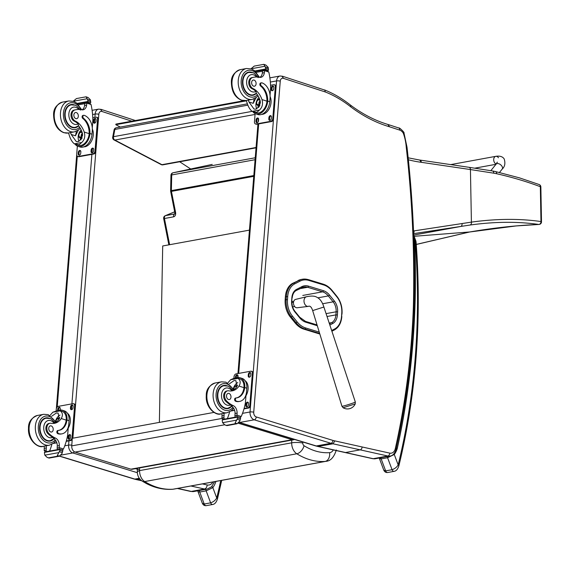 <?xml version="1.0" encoding="UTF-8"?>
<svg xmlns="http://www.w3.org/2000/svg" width="570" height="570" viewBox="0 0 570 570"><rect width="100%" height="100%" fill="white"/><g stroke="black" fill="none" stroke-linecap="round" stroke-linejoin="round"><path stroke-width="0.85" d="M414.333 236.279L469.744 231.962M416.264 244.416L469.338 232.033C493.656 227.872 516.812 225.349 538.814 224.452A2.615 2.023 86.8 0 0 539.028 224.452L539.028 224.452A2.615 2.615 0 0 0 541.5 221.794A2.615 0.42 -1.1 0 0 540.973 221.545A2.615 2.088 96.8 0 1 538.814 224.452C517.617 221.417 494.675 221.616 469.986 225.043L413.635 233.643M413.685 235.061L450.5 228.342L413.685 235.075L415.957 241.253L415.216 241.367A7.852 5.515 -100.3 0 1 415.352 242.457L416.128 242.599C421.836 320.661 416.086 395.081 398.872 465.847A2.615 1.005 13.8 0 1 398.872 465.861M413.521 230.957A107.302 75.368 -100.3 0 1 414.055 230.879L471.404 222.122C496.32 218.688 519.512 218.495 540.973 221.545L540.332 186.704C526.644 181.545 512.088 177.22 496.67 173.743A102.365 70.16 91.7 0 0 493.82 173.187L470.435 169.554L471.404 222.122A2.615 1.86 82 0 1 469.986 225.043M539.056 184.509A2.615 2.016 109.6 0 1 539.113 184.523A2.615 2.016 109.6 0 1 539.12 184.523A2.615 2.016 109.6 0 1 540.332 186.704A2.615 0.42 178.9 0 1 540.859 186.946A2.615 2.615 0 0 0 539.12 184.523L519.413 177.847L495.309 171.513A2.615 1.888 -77.3 0 0 495.245 171.499M253.814 175.546L171.371 190.601L171.705 174.94A2.615 0.52 -178.8 0 0 170.957 175.289A2.615 2.615 0 0 1 173.002 172.788A2.615 1.86 77.9 0 1 173.024 172.788A2.615 1.86 77.9 0 1 173.066 172.774L212.204 164.409M170.957 175.289L170.622 190.95A2.615 0.52 1.2 0 1 171.371 190.601A2.615 1.838 -100.3 0 0 171.442 191.385L170.672 191.506L174.826 212.574L175.596 212.446L171.442 191.385L253.75 176.351M174.812 213.914L174.826 212.574M174.712 213.95L174.677 213.957A2.615 1.838 79.7 0 0 173.615 216.835C175.232 216.294 175.895 214.833 175.596 212.446M174.677 211.805L165.25 215.709A2.615 1.845 67.5 0 1 165.514 215.631A2.615 1.838 79.7 0 0 164.452 218.51L173.615 216.835M498.458 157.769A3.926 2.764 79.6 0 0 495.793 156.337A3.926 2.764 79.6 0 0 493.705 160.006A3.926 2.764 79.6 0 0 496.214 163.989A3.926 2.764 79.6 0 1 494.546 162.628A3.926 2.764 79.6 0 1 493.791 158.738A3.926 2.764 79.6 0 1 495.793 156.337L450.706 164.602M256.037 147.829L162.863 164.844A2.615 1.838 -100.3 0 1 161.937 164.687L114.826 140.056A2.615 1.838 -100.3 0 1 113.473 136.693L259.514 110.017L256.821 112.383L252.118 111.364C249.867 109.575 248.128 106.562 246.895 102.329A18.247 12.818 79.7 0 0 246.176 100.491M114.086 129.91L112.71 137.156A2.615 0.898 10.7 0 1 113.473 136.693L114.841 129.447A2.615 1.838 -100.3 0 1 116.18 127.815A2.615 2.615 0 0 0 114.086 129.91A2.615 0.898 -169.3 0 1 114.841 129.447L247.929 105.136M255.054 114.449L114.826 140.056A2.615 1.632 117.6 0 1 114.071 139.964L161.182 164.588A2.615 1.632 -62.4 0 0 161.937 164.687L256.065 147.495M114.071 139.964L114.071 139.964A2.615 2.615 0 0 1 112.71 137.156M172.596 489.267L173.807 489.11A15.789 11.087 -100.3 0 1 173.002 489.217L172.553 489.274C163.64 489.858 154.919 487.949 146.433 483.552L142.279 481.173C138.987 478.886 137.334 475.708 137.32 471.632L137.384 468.305M333.315 449.915A7.937 5.572 -100.3 0 1 329.603 452.658A7.852 5.572 85.6 0 1 325.114 461.436L173.002 489.217C163.412 489.844 153.978 487.293 144.702 481.557A10.438 7.332 -100.3 0 1 139.572 470.606L137.327 471.632M142.279 481.173A7.852 4.702 122 0 0 144.702 481.557L296.813 453.777A7.852 4.702 -58 0 0 304.052 445.733A2.586 1.817 -100.3 0 1 302.784 443.025A7.852 1.553 -178.8 0 0 291.683 442.826A10.438 7.332 79.7 0 0 296.813 453.777C306.09 459.513 315.524 462.063 325.114 461.436A15.789 11.087 79.7 0 0 325.919 461.33C330.557 461.052 334.027 457.261 336.321 449.972M159.379 422.384L162.707 245.969L249.439 230.13M213.957 412.416L72.276 438.294L71.742 445.89A5.237 3.677 79.7 0 0 75.112 452.096L130.915 469.167A5.237 3.677 79.7 0 0 132.212 469.253L293.486 439.798A5.237 3.677 -100.3 0 1 292.189 439.712L238.139 423.175M294.426 439.427A5.237 3.677 -100.3 0 1 293.486 439.798M179.692 161.766L190.715 169.005M244.117 100.669L115.917 124.089L115.803 124.695L246.333 100.847M115.803 124.695L120.313 127.067M285.378 296.735L285.164 299.827L286.154 299.649L286.368 296.557L285.378 296.735A18.639 13.089 -100.3 0 1 292.659 283.34L293.65 283.162A18.639 13.089 79.7 0 0 286.368 296.557L287.693 296.642A17.698 12.433 -100.3 0 1 294.612 283.917L299.963 281.16A22.935 16.11 -100.3 0 1 308.833 280.426L323.66 284.95A22.935 16.11 -100.3 0 1 332.068 290.957L336.856 296.835A17.698 12.433 -100.3 0 1 341.772 313.172L341.558 316.257A17.706 12.433 -100.3 0 1 334.633 328.983L331.662 330.507M319.257 332.118L305.541 327.928A0.941 0.627 107 0 1 304.815 328.961L303.831 329.139L318.694 333.685L319.677 333.507M319.82 333.977A23.876 16.765 -100.3 0 1 318.694 333.685M299.963 281.16A0.941 0.656 -117.3 0 0 299.001 280.397L292.659 283.34M287.48 299.735L286.154 299.649A18.639 13.096 79.7 0 0 291.298 316.813L290.308 316.991L295.046 322.841L296.037 322.656A0.941 0.413 -39 0 0 297.105 321.872L292.367 316.029A17.698 12.433 -100.3 0 1 287.48 299.735L287.693 296.642M290.308 316.991A18.639 13.096 -100.3 0 1 285.164 299.827M303.831 329.139A23.883 16.772 -100.3 0 1 295.046 322.841M298.01 280.583A23.876 16.772 -100.3 0 1 301.366 279.435L302.357 279.25A23.876 16.772 79.7 0 0 299.001 280.397L293.65 283.162A0.941 0.656 -117.3 0 1 294.612 283.917M343.112 407.75L355.231 403.895L355.324 401.993A7.025 0.385 162.3 0 1 348.747 404.486A7.025 0.385 162.3 0 1 341.943 406.26L343.112 407.75A8.507 8.507 0 0 0 355.231 403.895M306.475 296.749L295.609 299.4A4.254 2.985 79.7 0 0 293.557 304.095A4.254 2.985 79.7 0 0 297.141 307.757L308.235 306.396A4.909 3.449 -100.3 0 1 304.102 302.164A4.909 3.449 -100.3 0 1 306.475 296.749L306.475 296.749A4.909 3.449 -100.3 0 1 306.482 296.749C311.199 295.716 314.647 295.873 316.827 297.227C319.948 298.709 322.307 301.972 323.888 307.023L355.324 401.993M293.536 302.107L291.911 302.406M292.624 306.895L294.633 306.525M291.918 301.808L293.685 301.487M362.085 446.951A2.615 1.788 102.6 0 1 360.183 449.851L387.849 456.014A2.615 1.788 -77.4 0 0 389.745 453.122L334.875 440.895L333.008 443.795L317.839 446.467L345.021 452.523A2.615 1.788 102.6 0 0 345.527 452.53L318.345 446.474A34.022 23.897 -100.3 0 1 316.286 445.961A2.615 1.753 107 0 1 315.695 445.932L317.875 446.474M282.62 76.273L280.034 76.002A6.541 4.596 79.7 0 0 276.564 80.926A2.615 0.663 4.6 0 1 280.255 81.197A3.926 2.757 -100.3 0 1 283.575 78.404L325.313 91.977L324.765 90.088L282.656 76.287M282.015 76.237L283.575 78.404M398.715 127.965L388.519 124.645C375.452 120.79 362.826 114.314 350.643 105.215L350.885 106.961A181.695 127.609 79.7 0 0 389.595 126.818L399.741 130.117A7.852 5.515 -100.3 0 1 403.346 133.337L403.895 132.575C404.921 133.074 399.378 127.167 398.715 127.965A2.615 1.738 108 0 1 399.741 130.117M403.346 133.337A36.637 25.735 -100.3 0 1 406.239 147.138L407.016 147.231L403.909 132.596M406.239 147.138A835.371 586.73 -100.3 0 1 413.378 306.575L414.162 306.988C415.487 254.063 413.1 200.811 407.016 147.231M387.942 124.616L389.595 126.818M101.182 109.404L98.596 109.134A6.541 4.596 79.7 0 0 95.133 114.057A2.615 0.663 4.6 0 1 98.824 114.328A3.926 2.757 -100.3 0 1 102.144 111.542L131.805 121.189M100.576 109.369L102.144 111.542M139.878 479.064L136.401 479.598M396.307 448.262L397.269 448.49L396.406 447.813M413.763 237.141L414.639 239.079L413.692 235.118M415.352 242.457A556.149 390.614 -100.3 0 1 398.166 464.885A2.615 1.005 13.8 0 1 398.872 465.84C397.803 469.167 396.236 470.998 394.169 471.333A2.615 1.838 79.7 0 0 394.241 471.319M379.321 458.016L379.485 458.665L381.173 458.9L387.586 457.724L394.276 454.49L398.166 464.885C396.884 467.129 394.853 468.74 392.067 469.716A2.615 1.838 79.7 0 0 394.169 471.333L387.757 472.509A2.615 1.838 79.7 0 1 385.655 470.884L383.774 470.15M415.216 241.367A11.25 7.902 -100.3 0 0 414.639 239.079A630.734 443.004 79.7 0 1 397.269 448.49A22.18 15.575 79.7 0 1 394.276 454.49A2.615 1.56 -143 0 0 393.792 453.927M220.754 480.539A556.149 390.614 -100.3 0 1 216.728 498.023A2.615 1.005 13.8 0 1 217.441 498.978A2.615 1.005 13.8 0 1 217.434 498.992M197.861 490.777L198.046 491.803L199.735 492.031L206.155 490.863L212.845 487.628L216.728 498.023C215.446 500.261 213.415 501.871 210.636 502.854A2.615 1.838 79.7 0 0 212.738 504.471A2.615 1.838 79.7 0 0 212.81 504.457M205.927 489.302A2.615 1.838 -100.3 0 0 206.155 490.863L210.636 502.854L204.217 504.022L202.343 503.282M215.88 481.429A630.734 443.004 79.7 0 1 215.838 481.622A22.18 15.575 79.7 0 1 212.845 487.628A2.615 1.56 -143 0 0 211.784 486.595M248.235 100.121A18.247 12.818 -100.3 0 1 248.947 101.952L253.992 109.048L255.859 109.169L259.713 105.956L259.934 99.95A18.247 12.818 -100.3 0 0 256.358 93.33L255.909 91.414A18.247 12.818 -100.3 0 0 252.047 88.721L252.994 88.55A18.247 12.818 -100.3 0 1 261.986 99.572C263.183 103.818 262.364 107.295 259.514 110.017M261.509 82.828L260.739 82.963A1.646 1.154 -100.3 0 0 259.863 84.253A1.646 1.154 -100.3 0 0 260.568 85.985A14.834 10.417 -100.3 0 1 266.938 101.182L266.86 102.066L267.629 101.93A11.87 7.902 108 0 1 255.738 113.858L257.783 114.527A11.87 7.902 -72 0 0 269.774 101.716L270.059 98.218A12.846 9.02 79.7 0 0 261.936 82.857A1.646 1.154 79.7 0 0 261.509 82.828A1.646 1.154 79.7 0 0 260.632 84.111A1.646 1.154 79.7 0 0 261.338 85.842A14.834 10.417 79.7 0 1 267.708 101.047L269.774 101.716M267.629 101.93L267.708 101.047M255.738 113.858A11.87 7.902 108 0 1 252.895 111.756M267.024 70.637L268.819 72.055A55.639 39.081 -100.3 0 1 270.636 87.944L270.045 95.354M250.999 68.799L264.986 66.241L265.684 68.322A4.41 3.092 -100.3 0 1 265.492 69.02L265.727 69.633L268.313 70.452L267.273 70.637M268.313 70.452L268.527 70.01A4.41 3.092 -100.3 0 1 268.456 69.219L268.121 67.267L265.891 65.073L263.825 64.403L264.986 66.241M265.891 65.073L263.839 64.339L254.22 66.099L250.964 68.806M266.86 102.066A10.773 7.168 108 0 1 256.072 112.81L253.422 111.948M254.177 98.795A70.331 49.398 -100.3 0 1 253.208 103.341L256.094 97.67M257.718 96.145L258.089 95.888M256.842 108.863A7.838 5.216 108 0 1 256.315 102.13M256.65 101.104A7.838 5.216 108 0 1 258.915 97.463M258.716 107.466A5.237 3.484 108 0 1 257.797 105.265M256.336 72.34L262.521 71.207M252.994 88.55A5.771 4.054 -100.3 0 1 249.71 82.557A5.771 4.054 -100.3 0 1 252.788 77.463A5.771 4.054 -100.3 0 1 252.809 77.456A28.849 20.264 -100.3 0 1 253.828 77.235A28.849 20.264 -100.3 0 1 259.528 77.328A6.733 4.731 -100.3 0 0 260.853 77.349A6.733 4.731 -100.3 0 0 264.387 72.668A37.093 26.049 -100.3 0 0 264.587 70.68A1.311 0.898 109.2 0 0 264.594 70.609L264.651 69.868M252.047 88.721A5.771 4.054 -100.3 0 1 248.755 82.736A5.771 4.054 -100.3 0 1 251.833 77.634A5.771 4.054 -100.3 0 1 251.855 77.634L252.774 77.463M267.629 70.758L264.651 69.789L263.197 70.053A1.233 0.869 -100.3 0 0 262.542 70.979A37.093 26.049 -100.3 0 1 262.328 73.038A6.733 4.731 -100.3 0 1 259.799 77.377M270.109 96.693A10.773 7.168 108 0 1 269.553 108.072A10.773 7.168 108 0 1 261.651 114.385M270.565 85.286L273.693 84.716A2.615 1.738 108 0 1 274.298 84.752L275.046 84.994A2.615 1.738 108 0 1 276.065 87.146L273.536 118.703A2.615 1.738 108 0 1 271.505 121.56L256.842 124.239A2.615 1.738 108 0 1 256.229 124.203L255.488 123.961A2.615 1.738 108 0 1 254.469 121.802L255.125 113.615M274.298 84.752A2.615 1.738 108 0 1 275.324 86.904L272.795 118.46A2.615 1.738 108 0 1 270.757 121.317L256.101 123.996A2.615 1.738 108 0 1 255.488 123.961M258.602 119.493L258.502 120.754A1.803 1.197 108 0 1 256.685 122.7A1.803 1.197 108 0 1 255.98 121.218L256.08 119.957A1.803 1.197 108 0 1 257.904 118.011A1.803 1.197 108 0 1 258.602 119.493M271.434 117.149L271.327 118.417A1.803 1.197 108 0 1 269.51 120.355A1.803 1.197 108 0 1 268.812 118.874L268.912 117.612A1.803 1.197 108 0 1 270.729 115.674A1.803 1.197 108 0 1 271.434 117.149M273.807 87.495L273.707 88.756A1.803 1.197 108 0 1 271.89 90.694A1.803 1.197 108 0 1 271.185 89.212L271.291 87.951A1.803 1.197 108 0 1 273.108 86.013A1.803 1.197 108 0 1 273.807 87.495M257.084 122.728A1.803 1.197 108 0 1 256.728 121.46L256.828 120.199A1.803 1.197 108 0 1 258.238 118.232M269.916 120.384A1.803 1.197 108 0 1 269.553 119.116L269.653 117.855A1.803 1.197 108 0 1 271.071 115.888M272.289 90.723A1.803 1.197 108 0 1 271.933 89.454L272.033 88.193A1.803 1.197 108 0 1 273.443 86.227M260.048 100.933A2.472 1.646 -72 0 0 258.965 104.267M260.148 101.581A2.472 1.646 -72 0 0 259.172 99.892A2.472 1.646 -72 0 0 256.842 101.731A2.472 1.646 -72 0 0 257.64 104.588A2.472 1.646 -72 0 0 259.421 103.797M260.134 101.852A2.679 1.781 -72 0 0 260.148 101.531A2.679 1.781 -72 0 0 257.839 99.871A2.679 1.781 -72 0 0 256.55 103.826A2.679 1.781 -72 0 0 259.393 103.84A2.679 1.781 -72 0 0 260.134 101.852M260.098 100.477A2.857 1.902 -72 0 0 257.049 100.434A2.857 1.902 -72 0 0 256.243 102.899A2.857 1.902 -72 0 0 258.167 104.923A2.857 1.902 -72 0 0 260.262 101.831A2.857 1.902 -72 0 0 260.248 101.09M259.792 99.565A3.064 2.038 -72 0 0 259.357 99.33A3.064 2.038 -72 0 0 257.106 100.356A3.064 2.038 -72 0 0 257.077 100.398M256.243 102.949A3.064 2.038 -72 0 0 256.243 102.999A3.064 2.038 -72 0 0 257.455 105.158A3.064 2.038 -72 0 0 260.419 102.621M251.812 95.354A11.778 8.272 79.7 0 0 252.638 94.955M248.534 72.504A11.778 8.272 79.7 0 0 247.622 72.411M256.393 93.373A11.778 8.272 -100.3 0 1 252.98 95.261A11.778 8.272 -100.3 0 1 249.952 95.033A11.778 8.272 -100.3 0 1 242.478 83.049A11.778 8.272 -100.3 0 1 248.748 72.091A11.778 8.272 -100.3 0 1 252.994 72.839M251.855 77.634A28.849 20.264 -100.3 0 1 252.873 77.406L253.828 77.235M254.106 80.099A3.142 2.209 79.7 0 0 253.301 80.042A3.142 2.209 79.7 0 0 251.691 83.526A3.142 2.209 79.7 0 0 254.427 86.22A3.142 2.209 79.7 0 0 256.101 83.298A3.142 2.209 79.7 0 0 254.106 80.099M227.786 382.955L230.615 379.748L234.085 378.259L236.158 377.882L238.011 378.395L230.615 379.748M238.011 378.395C240.49 380.254 240.825 382.812 239.03 386.061A18.247 12.818 -100.3 0 1 232.239 390.849A18.247 12.818 -100.3 0 1 228.777 390.82A5.771 4.054 -100.3 0 0 227.679 390.806A5.771 4.054 -100.3 0 0 224.623 395.16A5.771 4.054 -100.3 0 0 226.86 401.223L225.912 401.401A5.771 4.054 -100.3 0 1 223.668 395.338A5.771 4.054 -100.3 0 1 226.725 390.984L227.679 390.806M232.667 390.393A18.247 12.818 79.7 0 0 236.97 386.439L235.887 380.632L234.113 380.539L229.268 383.909M244.815 386.674L244.751 387.536A14.834 10.417 79.7 0 1 236.978 397.832A14.834 10.417 79.7 0 1 236.329 397.924A1.646 1.154 79.7 0 0 236.258 397.931A1.646 1.154 79.7 0 0 235.382 399.463A1.646 1.154 79.7 0 0 236.429 401.13A12.846 9.02 79.7 0 0 239.728 401.38A12.846 9.02 79.7 0 0 246.539 391.711L246.817 388.213A11.87 7.902 -72 0 0 242.179 378.444L240.134 377.775A11.87 7.902 108 0 1 244.815 386.674L244.038 386.816L243.974 387.678A14.834 10.417 -100.3 0 1 236.586 397.896M236.45 377.846A11.87 7.902 108 0 1 240.134 377.775M246.076 394.426L245.428 402.598A55.639 39.081 -100.3 0 1 241.217 416.52L240.276 417.475M226.86 401.223A28.849 20.264 -100.3 0 0 233.215 405.612A6.733 4.731 -100.3 0 1 237.099 413.122A37.093 26.049 -100.3 0 1 236.985 415.145A1.311 0.905 108.8 0 1 236.978 415.216L234.926 415.587A1.233 0.869 79.7 0 0 235.709 417.069L235.738 417.076M223.889 413.328A6.733 4.731 79.7 0 1 224.067 415.509A37.093 26.049 79.7 0 1 223.946 417.596A1.233 0.869 79.7 0 0 224.73 419.071L224.751 419.078M236.978 415.216L236.842 416.855L235.709 417.069M237.811 416.699L240.397 417.511L240.633 418.124A4.41 3.092 79.7 0 0 240.44 418.829L239.763 421.152L237.156 423.681L235.645 423.88L235.089 423.011L236.628 420.133L222.606 422.691L222.272 420.731A4.41 3.092 79.7 0 0 222.2 419.947L222.414 419.506L237.811 416.699L237.597 417.133L222.2 419.947M222.606 422.691L224.837 424.885L226.903 425.555L235.645 423.88M235.089 423.011L237.156 423.681L236.507 423.859L226.896 425.619L225.528 425.17M237.134 377.953L239.792 378.822A10.773 7.168 108 0 1 244.038 386.816M239.728 401.38L238.958 401.522A12.846 9.02 -100.3 0 1 235.659 401.273A1.646 1.154 -100.3 0 1 234.612 399.599A1.646 1.154 -100.3 0 1 235.488 398.074A1.646 1.154 -100.3 0 1 235.56 398.059L236.187 397.945M234.569 410.179L231.292 410.778M234.619 410.336L231.014 410.991M234.926 415.587A37.093 26.049 79.7 0 0 235.047 413.499A6.733 4.731 79.7 0 0 231.712 406.282L230.529 404.907A28.849 20.264 -100.3 0 1 225.912 401.401M233.693 387.593A7.838 5.216 108 0 1 237.79 382.598M236.742 385.933A5.237 3.484 108 0 1 237.626 385.192M227.344 418.608A49.875 35.026 79.7 0 0 229.632 411.875M240.44 418.829L237.669 417.924L236.628 420.133M237.669 417.924A4.41 3.092 79.7 0 0 237.597 417.133M237.711 416.741L222.414 419.506M223.946 417.596L221.894 417.967A1.311 0.841 107 0 1 221.901 417.896A37.093 26.049 79.7 0 0 222.015 415.879A6.733 4.731 79.7 0 0 221.837 413.706M221.894 417.967L223.454 419.313M245.228 380.831A10.773 7.168 108 0 1 248.1 389.018A10.773 7.168 108 0 1 245.976 395.73M233.914 378.288L234.035 376.742A2.615 1.738 108 0 1 236.073 373.884L250.736 371.205A2.615 1.738 108 0 1 251.341 371.241A2.615 1.738 108 0 1 252.368 373.4L249.838 404.949A2.615 1.738 108 0 1 247.8 407.807L244.095 408.483M248.228 375.708L248.328 374.447A1.803 1.197 108 0 1 250.144 372.502A1.803 1.197 108 0 1 250.85 373.984L250.75 375.245A1.803 1.197 108 0 1 248.933 377.19A1.803 1.197 108 0 1 248.228 375.708L248.969 375.951L249.076 374.69A1.803 1.197 108 0 1 250.487 372.716M235.403 378.017L235.503 376.791A1.803 1.197 108 0 1 237.32 374.846A1.803 1.197 108 0 1 238.025 376.328L237.925 377.532M245.855 405.37L245.955 404.101A1.803 1.197 108 0 1 247.772 402.164A1.803 1.197 108 0 1 248.477 403.646L248.37 404.907A1.803 1.197 108 0 1 246.554 406.845A1.803 1.197 108 0 1 245.855 405.37L246.596 405.605L246.696 404.344A1.803 1.197 108 0 1 248.114 402.377M251.341 371.241L252.083 371.483A2.615 1.738 108 0 1 253.109 373.642L250.579 405.192A2.615 1.738 108 0 1 248.541 408.049L243.981 408.882M249.332 377.219A1.803 1.197 108 0 1 248.969 375.951M236.18 377.874L236.244 377.034A1.803 1.197 108 0 1 237.662 375.06M246.96 406.873A1.803 1.197 108 0 1 246.596 405.605M236.757 386.759A2.472 1.646 -72 0 0 236.215 386.382A2.472 1.646 -72 0 0 233.721 389.046A2.472 1.646 -72 0 0 233.707 389.253M236.814 386.674A2.679 1.781 -72 0 0 234.89 386.353A2.679 1.781 -72 0 0 233.458 388.79M236.913 386.531A2.857 1.902 -72 0 0 234.092 386.93A2.857 1.902 -72 0 0 233.358 388.619M237.07 386.289A3.064 2.038 -72 0 0 236.4 385.819A3.064 2.038 -72 0 0 234.149 386.852A3.064 2.038 -72 0 0 234.12 386.887M227.53 408.298A11.778 8.272 -100.3 0 1 226.703 408.704M222.514 385.762A11.778 8.272 -100.3 0 1 223.426 385.847M227.886 386.189A11.778 8.272 79.7 0 0 226.668 385.669A11.778 8.272 79.7 0 0 223.639 385.441A11.778 8.272 79.7 0 0 217.619 398.508A11.778 8.272 79.7 0 0 227.872 408.612A11.778 8.272 79.7 0 0 231.577 406.41M232.553 390.45L231.912 390.892A18.247 12.818 -100.3 0 1 231.755 390.927M228.513 399.506A3.142 2.209 79.7 0 0 229.318 399.57A3.142 2.209 79.7 0 0 230.921 396.079A3.142 2.209 79.7 0 0 228.185 393.386A3.142 2.209 79.7 0 0 226.518 396.307A3.142 2.209 79.7 0 0 228.513 399.506M70.466 132.582A18.247 12.818 -100.3 0 1 71.179 134.42L76.223 141.517L78.09 141.638L81.945 138.417L82.165 132.411A18.247 12.818 -100.3 0 0 78.589 125.799L78.14 123.882A18.247 12.818 -100.3 0 0 74.278 121.189L75.226 121.011A18.247 12.818 -100.3 0 1 84.218 132.041C85.415 136.28 84.595 139.764 81.752 142.479L79.052 144.851L74.356 143.832L81.752 142.479M74.356 143.832C72.098 142.044 70.359 139.03 69.127 134.791A18.247 12.818 79.7 0 0 68.414 132.96M83.74 115.29L82.971 115.432A1.646 1.154 -100.3 0 0 82.101 116.715A1.646 1.154 -100.3 0 0 82.8 118.446A14.834 10.417 -100.3 0 1 89.169 133.651L89.091 134.534L89.861 134.392A11.87 7.902 108 0 1 77.969 146.319L80.021 146.989A11.87 7.902 -72 0 0 92.005 134.185L92.29 130.68A12.846 9.02 79.7 0 0 84.168 115.325A1.646 1.154 79.7 0 0 83.74 115.29A1.646 1.154 79.7 0 0 82.871 116.579A1.646 1.154 79.7 0 0 83.569 118.311A14.834 10.417 79.7 0 1 89.939 133.508L92.005 134.185M89.861 134.392L89.939 133.508M77.969 146.319A11.87 7.902 108 0 1 75.126 144.217M89.255 103.106L91.05 104.517A55.639 39.081 -100.3 0 1 92.874 120.405L92.276 127.815M73.231 101.261L87.217 98.71L87.915 100.783A4.41 3.092 -100.3 0 1 87.723 101.489L87.958 102.094L90.544 102.913L89.504 103.106M90.544 102.913L90.758 102.479A4.41 3.092 -100.3 0 1 90.687 101.688L90.352 99.729L88.122 97.541L86.056 96.864L87.217 98.71M88.122 97.541L86.07 96.807L76.451 98.56L73.195 101.268M89.091 134.534A10.773 7.168 108 0 1 78.304 145.279L75.653 144.41M76.409 131.257A70.331 49.398 -100.3 0 1 75.439 135.803L78.325 130.131M79.95 128.606L80.32 128.357M79.073 141.332A7.838 5.216 108 0 1 78.546 134.591M78.881 133.565A7.838 5.216 108 0 1 81.147 129.931M80.947 139.928A5.237 3.484 108 0 1 80.028 137.733M78.567 104.809L84.759 103.676M75.226 121.011A5.771 4.054 -100.3 0 1 71.941 115.026A5.771 4.054 -100.3 0 1 75.019 109.925A5.771 4.054 -100.3 0 1 75.04 109.925A28.849 20.264 -100.3 0 1 76.059 109.697A28.849 20.264 -100.3 0 1 81.759 109.796A6.733 4.731 -100.3 0 0 83.085 109.818A6.733 4.731 -100.3 0 0 86.619 105.129A37.093 26.049 -100.3 0 0 86.825 103.141A1.311 0.898 109.2 0 0 86.825 103.07L86.882 102.329M74.278 121.189A5.771 4.054 -100.3 0 1 70.986 115.197A5.771 4.054 -100.3 0 1 74.072 110.103A5.771 4.054 -100.3 0 1 74.086 110.096L75.005 109.932M89.861 103.22L86.882 102.251L85.429 102.514A1.233 0.869 -100.3 0 0 84.773 103.448A37.093 26.049 -100.3 0 1 84.567 105.507A6.733 4.731 -100.3 0 1 82.03 109.839M92.34 129.155A10.773 7.168 108 0 1 91.784 140.534A10.773 7.168 108 0 1 83.883 146.853M92.796 117.755L95.924 117.185A2.615 1.738 108 0 1 96.529 117.221L97.278 117.463A2.615 1.738 108 0 1 98.297 119.615L95.767 151.164A2.615 1.738 108 0 1 93.737 154.021L79.073 156.7A2.615 1.738 108 0 1 78.468 156.665L77.719 156.422A2.615 1.738 108 0 1 76.701 154.27L77.356 146.077M96.529 117.221A2.615 1.738 108 0 1 97.555 119.372L95.026 150.922A2.615 1.738 108 0 1 92.988 153.779L78.332 156.458A2.615 1.738 108 0 1 77.719 156.422M80.833 151.962L80.733 153.223A1.803 1.197 108 0 1 78.916 155.161A1.803 1.197 108 0 1 78.211 153.679L78.318 152.418A1.803 1.197 108 0 1 80.135 150.48A1.803 1.197 108 0 1 80.833 151.962M93.665 149.618L93.566 150.879A1.803 1.197 108 0 1 91.749 152.817A1.803 1.197 108 0 1 91.043 151.342L91.143 150.081A1.803 1.197 108 0 1 92.96 148.136A1.803 1.197 108 0 1 93.665 149.618M96.038 119.957L95.938 121.218A1.803 1.197 108 0 1 94.121 123.163A1.803 1.197 108 0 1 93.416 121.681L93.523 120.42A1.803 1.197 108 0 1 95.34 118.475A1.803 1.197 108 0 1 96.038 119.957M79.316 155.19A1.803 1.197 108 0 1 78.959 153.921L79.059 152.66A1.803 1.197 108 0 1 80.477 150.694M92.148 152.846A1.803 1.197 108 0 1 91.784 151.584L91.884 150.316A1.803 1.197 108 0 1 93.302 148.35M94.527 123.191A1.803 1.197 108 0 1 94.164 121.923L94.264 120.662A1.803 1.197 108 0 1 95.682 118.695M82.279 133.394A2.472 1.646 -72 0 0 81.197 136.736M82.379 134.05A2.472 1.646 -72 0 0 81.403 132.361A2.472 1.646 -72 0 0 79.073 134.199A2.472 1.646 -72 0 0 79.871 137.057A2.472 1.646 -72 0 0 81.66 136.266M82.365 134.313A2.679 1.781 -72 0 0 82.379 134A2.679 1.781 -72 0 0 80.071 132.333A2.679 1.781 -72 0 0 78.781 136.287A2.679 1.781 -72 0 0 81.624 136.301A2.679 1.781 -72 0 0 82.365 134.313M82.329 132.945A2.857 1.902 -72 0 0 79.28 132.903A2.857 1.902 -72 0 0 78.475 135.368A2.857 1.902 -72 0 0 80.398 137.391A2.857 1.902 -72 0 0 82.493 134.292A2.857 1.902 -72 0 0 82.479 133.558M82.03 132.026A3.064 2.038 -72 0 0 81.588 131.791A3.064 2.038 -72 0 0 79.337 132.824A3.064 2.038 -72 0 0 79.308 132.86M78.482 135.411A3.064 2.038 -72 0 0 78.482 135.46A3.064 2.038 -72 0 0 79.686 137.619A3.064 2.038 -72 0 0 82.65 135.083M74.043 127.823A11.778 8.272 79.7 0 0 74.87 127.416M70.773 104.965A11.778 8.272 79.7 0 0 69.854 104.88M78.624 125.842A11.778 8.272 -100.3 0 1 75.212 127.73A11.778 8.272 -100.3 0 1 72.183 127.502A11.778 8.272 -100.3 0 1 64.709 115.511A11.778 8.272 -100.3 0 1 70.979 104.552A11.778 8.272 -100.3 0 1 75.226 105.308M74.086 110.096A28.849 20.264 -100.3 0 1 75.105 109.875L76.059 109.697M76.337 112.568A3.142 2.209 79.7 0 0 75.532 112.504A3.142 2.209 79.7 0 0 73.922 115.988A3.142 2.209 79.7 0 0 76.658 118.681A3.142 2.209 79.7 0 0 78.332 115.76A3.142 2.209 79.7 0 0 76.337 112.568M50.018 415.423L52.846 412.21L58.389 410.343L60.242 410.863L52.846 412.21M60.242 410.863C62.721 412.723 63.056 415.281 61.261 418.53A18.247 12.818 -100.3 0 1 54.471 423.318A18.247 12.818 -100.3 0 1 51.008 423.282A5.771 4.054 -100.3 0 0 49.911 423.275A5.771 4.054 -100.3 0 0 46.854 427.628A5.771 4.054 -100.3 0 0 49.091 433.692L48.144 433.863A5.771 4.054 -100.3 0 1 45.899 427.799A5.771 4.054 -100.3 0 1 48.956 423.446L49.911 423.275M54.898 422.855A18.247 12.818 79.7 0 0 59.209 418.907L58.119 413.093L56.345 413.001L51.5 416.371M67.046 419.142L66.982 420.005A14.834 10.417 79.7 0 1 59.209 430.3A14.834 10.417 79.7 0 1 58.56 430.386A1.646 1.154 79.7 0 0 58.489 430.393A1.646 1.154 79.7 0 0 57.62 431.925A1.646 1.154 79.7 0 0 58.66 433.599A12.846 9.02 79.7 0 0 61.959 433.848A12.846 9.02 79.7 0 0 68.77 424.18L69.048 420.674A11.87 7.902 -72 0 0 64.417 410.906L62.365 410.236A11.87 7.902 108 0 1 67.046 419.142L66.27 419.278L66.213 420.14A14.834 10.417 -100.3 0 1 58.817 430.357M58.681 410.315A11.87 7.902 108 0 1 62.365 410.236M68.314 426.894L67.659 435.06A55.639 39.081 -100.3 0 1 63.448 448.989L62.508 449.937M49.091 433.692A28.849 20.264 -100.3 0 0 55.454 438.081A6.733 4.731 -100.3 0 1 59.33 445.59A37.093 26.049 -100.3 0 1 59.216 447.607A1.311 0.905 108.8 0 1 59.209 447.678L57.157 448.056A1.233 0.869 79.7 0 0 57.941 449.53L57.969 449.538M46.12 445.79A6.733 4.731 79.7 0 1 46.298 447.97A37.093 26.049 79.7 0 1 46.177 450.058A1.233 0.869 79.7 0 0 46.961 451.54L46.982 451.547M59.209 447.678L59.081 449.324L57.941 449.53M60.042 449.16L62.629 449.979L62.864 450.585A4.41 3.092 79.7 0 0 62.671 451.29L61.995 453.62L59.387 456.15L57.876 456.349L57.321 455.473L58.86 452.594L44.838 455.159L44.503 453.2A4.41 3.092 79.7 0 0 44.431 452.409L44.645 451.974L60.042 449.16L59.829 449.595L44.431 452.409M44.838 455.159L47.068 457.347L49.134 458.024L57.876 456.349M57.321 455.473L59.387 456.15L58.746 456.328L49.127 458.08L47.759 457.639M59.365 410.421L62.023 411.284A10.773 7.168 108 0 1 66.27 419.278M61.959 433.848L61.189 433.984A12.846 9.02 -100.3 0 1 57.891 433.742A1.646 1.154 -100.3 0 1 56.85 432.067A1.646 1.154 -100.3 0 1 57.72 430.535A1.646 1.154 -100.3 0 1 57.791 430.528L58.425 430.414M56.8 442.641L53.523 443.239M56.85 442.805L53.245 443.46M57.157 448.056A37.093 26.049 79.7 0 0 57.278 445.968A6.733 4.731 79.7 0 0 53.943 438.743L52.761 437.375A28.849 20.264 -100.3 0 1 48.144 433.863M55.924 420.061A7.838 5.216 108 0 1 60.021 415.06M58.974 418.394A5.237 3.484 108 0 1 59.857 417.653M49.576 451.07A49.875 35.026 79.7 0 0 51.863 444.336M62.671 451.29L59.9 450.386L58.86 452.594M59.9 450.386A4.41 3.092 79.7 0 0 59.829 449.595M59.943 449.203L44.645 451.974M46.177 450.058L44.125 450.435A1.311 0.841 107 0 1 44.132 450.364A37.093 26.049 79.7 0 0 44.246 448.348A6.733 4.731 79.7 0 0 44.068 446.168M44.125 450.435L45.693 451.782M67.46 413.3A10.773 7.168 108 0 1 70.331 421.486A10.773 7.168 108 0 1 68.208 428.191M56.145 410.756L56.273 409.21A2.615 1.738 108 0 1 58.304 406.353L72.967 403.674A2.615 1.738 108 0 1 73.573 403.71A2.615 1.738 108 0 1 74.599 405.861L72.069 437.418A2.615 1.738 108 0 1 70.032 440.275L66.327 440.952M70.459 408.17L70.566 406.909A1.803 1.197 108 0 1 72.383 404.971A1.803 1.197 108 0 1 73.081 406.453L72.981 407.714A1.803 1.197 108 0 1 71.165 409.652A1.803 1.197 108 0 1 70.459 408.17L71.207 408.412L71.307 407.151A1.803 1.197 108 0 1 72.718 405.184M57.634 410.478L57.734 409.253A1.803 1.197 108 0 1 59.551 407.315A1.803 1.197 108 0 1 60.256 408.79L60.156 410.001M68.087 437.831L68.186 436.57A1.803 1.197 108 0 1 70.003 434.632A1.803 1.197 108 0 1 70.709 436.107L70.602 437.368A1.803 1.197 108 0 1 68.785 439.313A1.803 1.197 108 0 1 68.087 437.831L68.828 438.074L68.927 436.812A1.803 1.197 108 0 1 70.345 434.846M73.573 403.71L74.321 403.952A2.615 1.738 108 0 1 75.34 406.104L72.81 437.66A2.615 1.738 108 0 1 72.725 438.209M72.191 439.449A2.615 1.738 108 0 1 70.78 440.517L66.22 441.351M71.564 409.68A1.803 1.197 108 0 1 71.207 408.412M58.411 410.343L58.475 409.495A1.803 1.197 108 0 1 59.893 407.529M69.191 439.342A1.803 1.197 108 0 1 68.828 438.074M58.988 419.221A2.472 1.646 -72 0 0 58.446 418.85A2.472 1.646 -72 0 0 55.953 421.515A2.472 1.646 -72 0 0 55.938 421.714M59.045 419.142A2.679 1.781 -72 0 0 57.121 418.822A2.679 1.781 -72 0 0 55.689 421.251M59.145 418.993A2.857 1.902 -72 0 0 56.323 419.392A2.857 1.902 -72 0 0 55.589 421.088M59.301 418.751A3.064 2.038 -72 0 0 58.632 418.28A3.064 2.038 -72 0 0 56.38 419.313A3.064 2.038 -72 0 0 56.352 419.356M49.761 440.767A11.778 8.272 -100.3 0 1 48.935 441.173M44.745 418.23A11.778 8.272 -100.3 0 1 45.657 418.316M50.117 418.658A11.778 8.272 79.7 0 0 48.899 418.131A11.778 8.272 79.7 0 0 45.871 417.903A11.778 8.272 79.7 0 0 39.85 430.977A11.778 8.272 79.7 0 0 50.103 441.073A11.778 8.272 79.7 0 0 53.808 438.872M54.784 422.911L54.143 423.353A18.247 12.818 -100.3 0 1 53.993 423.389M50.744 431.974A3.142 2.209 79.7 0 0 51.549 432.032A3.142 2.209 79.7 0 0 53.152 428.547A3.142 2.209 79.7 0 0 50.424 425.854A3.142 2.209 79.7 0 0 48.749 428.775A3.142 2.209 79.7 0 0 50.744 431.974M450.5 228.342L460.631 226.497A2.615 1.86 81.4 0 0 462.028 223.575M421.287 162.308A2.615 1.81 -81.6 0 0 419.841 160.049L468.989 167.302A2.615 1.81 -81.6 0 1 470.435 169.554L421.287 162.308A102.073 71.692 79.7 0 0 420.696 162.222A187.936 131.998 -100.3 0 1 408.376 159.764M414.055 230.879A2.615 1.86 81.4 0 1 413.613 233.151M496.67 173.743A2.615 1.888 -77.3 0 0 495.309 171.506L492.323 170.929A2.615 1.895 -80.7 0 0 492.259 170.922M493.82 173.187A2.615 1.895 -80.7 0 0 492.323 170.929L468.982 167.302A2.615 1.81 -81.6 0 1 468.989 167.302M420.696 162.222A2.615 1.817 -82.2 0 0 419.214 159.963L419.841 160.049M169.618 244.708L164.452 218.51L163.683 218.631L168.855 244.851M255.239 157.769L173.066 172.774A2.615 1.838 -100.3 0 0 171.705 174.94L255.082 159.714M174.719 213.935L165.514 215.631L174.684 211.833M495.793 156.337C499.833 155.71 502.626 156.565 504.172 158.909C505.533 163.241 504.878 166.632 502.199 169.083A3.926 2.387 -141.2 0 0 501.885 166.119A3.926 2.387 -141.2 0 0 496.078 164.16L497.304 162.129M291.733 440.118L291.683 442.826L139.572 470.606L139.621 467.899M329.603 452.658C320.939 453.221 312.424 450.913 304.052 445.733M302.784 443.025L302.798 441.985M75.112 452.096L224.658 424.785M222.015 418.444L71.742 445.89M292.189 439.712L130.915 469.167M305.94 322.264A1.047 0.698 -73 0 0 305.513 321.394L299.756 317.262A1.047 0.456 140.8 0 1 299.678 317.789A17.079 11.991 79.7 0 0 305.94 322.264L317.298 325.727M299.756 317.262L294.996 311.419A1.047 0.456 140.8 0 1 294.918 311.947L299.678 317.789M294.996 311.419C292.788 308.555 291.769 305.157 291.947 301.231L291.633 301.024A11.835 8.315 79.7 0 0 294.918 311.947M291.947 301.231L291.847 297.932L291.633 301.024M329.838 325L332.766 323.489A1.047 0.727 -117.3 0 0 331.697 322.649L329.446 323.81M296.072 290.536A1.047 0.727 -117.3 0 0 296.471 289.425A11.835 8.315 79.7 0 0 291.847 297.932M332.766 323.489A11.842 8.315 79.7 0 0 337.39 314.982L335.915 314.889A10.794 7.581 -100.3 0 1 331.697 322.649L329.211 323.097M301.43 287.779A1.047 0.727 -117.3 0 0 301.829 286.667L296.471 289.425M337.39 314.982L337.604 311.89L336.129 311.797L335.915 314.889L327.03 316.507M301.687 287.651A16.024 11.258 -100.3 0 1 303.675 287.009L303.675 287.009A16.024 11.258 -100.3 0 1 307.629 287.266A1.047 0.698 -73 0 0 308.427 286.119A17.072 11.991 79.7 0 0 301.829 286.667M337.604 311.89A11.835 8.315 79.7 0 0 334.319 300.974A1.047 0.456 140.8 0 1 333.137 301.844A10.787 7.581 -100.3 0 1 336.129 311.797L326.083 313.635M299.649 288.719L307.629 287.266L322.577 291.826A1.047 0.698 -73 0 0 323.375 290.679L308.427 286.119M334.319 300.974L329.503 295.053A1.047 0.456 140.8 0 1 328.313 295.93L333.137 301.844L322.706 303.746M302.784 295.438L322.577 291.826A15.661 11.001 -100.3 0 1 328.313 295.93L317.903 297.825M329.503 295.053A16.708 11.735 79.7 0 0 323.375 290.679M305.541 327.928A22.943 16.11 -100.3 0 1 297.105 321.872M292.367 316.029A0.941 0.413 -39 0 1 291.298 316.813L296.037 322.656A23.883 16.772 79.7 0 0 304.815 328.961L319.677 333.5M308.833 280.426A0.941 0.627 -73 0 0 308.235 279.635A23.876 16.772 79.7 0 0 302.357 279.25L308.448 279.642L323.276 284.166A0.941 0.627 -73 0 0 323.069 284.159M323.66 284.95A0.941 0.627 -73 0 0 323.276 284.166C326.589 285.207 329.546 287.316 332.139 290.479A0.941 0.413 -39.2 0 1 332.068 290.957M336.856 296.835A0.941 0.413 -39.2 0 0 336.927 296.364L332.139 290.479M341.772 313.172L342.05 313.358C342.363 306.852 340.653 301.188 336.927 296.364M331.897 331.206L334.277 329.98A0.941 0.656 -117.2 0 0 334.633 328.983M341.558 316.257L342.05 313.358M308.235 306.396C310.016 305.563 311.491 306.966 312.666 310.593L323.888 307.023M270.351 82.059L276.564 80.926L250.038 411.975A6.541 4.596 79.7 0 0 254.241 419.819L330.949 443.289L316.286 445.961L239.578 422.498A2.615 1.753 107 0 1 238.987 422.463L315.695 445.932M413.378 306.575A625.504 439.328 -100.3 0 1 395.309 448.583A2.615 0.962 -167.3 0 1 396.029 449.495C394.682 453.585 392.673 455.779 389.987 456.064A10.467 7.353 79.7 0 1 387.849 456.014L373.193 458.693A2.615 1.788 102.6 0 1 372.687 458.686L375.324 458.743A10.467 7.353 -100.3 0 1 373.193 458.693L345.527 452.53L360.183 449.851L333.008 443.795A34.022 23.897 79.7 0 1 330.949 443.289A2.615 1.753 -73 0 0 332.958 440.418L256.251 416.948A2.615 1.753 -73 0 1 254.241 419.819L239.578 422.498A6.541 4.596 -100.3 0 1 239.108 422.32M238.68 373.407L258.673 123.904M256.251 416.948A3.926 2.757 -100.3 0 1 253.728 412.245A2.615 0.663 4.6 0 0 250.038 411.975L242.521 413.35M253.728 412.245L280.255 81.197M334.875 440.895A31.407 22.059 -100.3 0 1 332.958 440.418M325.313 91.977A142.087 99.8 -100.3 0 1 350.885 106.961M395.309 448.583A7.852 5.515 -100.3 0 1 389.745 453.122M372.687 458.686L345.021 452.523M68.942 440.852L68.6 445.106A2.615 0.663 4.6 0 1 71.791 445.241M72.867 438.188L98.824 114.328M92.582 114.527L95.133 114.057L94.862 117.377M94.706 119.408L94.413 123.049M92.326 149.069L92.034 152.71M91.898 154.356L71.906 403.866M71.742 405.897L71.45 409.545M69.369 435.558L69.077 439.199M64.752 445.811L68.6 445.106A6.541 4.596 79.7 0 0 72.803 452.951A2.615 1.753 -73 0 0 74.314 451.725M139.586 469.901L135.496 468.647M61.047 455.102L72.803 452.951L137.349 472.701M139.287 478.287L134.855 479.099L59.579 456.071M141.495 480.631L136.914 479.605A34.022 23.897 -100.3 0 1 134.855 479.099A2.615 1.753 107 0 1 134.263 479.071L136.444 479.605M57.207 407.009L77.306 156.187M190.9 485.989L204.488 489.017A3.662 2.501 -77.4 0 0 207.145 484.963L202.364 483.894M212.909 481.971A9.419 6.619 -100.3 0 1 207.145 484.963M177.705 488.397L191.292 491.426A3.662 2.501 102.6 0 1 190.587 491.418L193.964 491.49A13.089 9.191 -100.3 0 1 191.292 491.426L204.488 489.017A13.089 9.191 79.7 0 0 207.159 489.081L211.591 486.787L214.605 481.664M387.358 456.549A2.615 1.838 -100.3 0 0 387.586 457.724L392.067 469.716L385.655 470.884L381.173 458.9A2.615 1.838 -100.3 0 1 380.938 457.717M199.514 490.478A2.615 1.838 -100.3 0 0 199.735 492.031L204.217 504.022A2.615 1.838 79.7 0 0 206.326 505.64L212.738 504.471C214.805 504.136 216.372 502.305 217.441 498.978L221.709 480.36M268.299 67.937L265.492 67.018M260.568 85.985L261.338 85.842M253.208 103.341L248.947 101.952M268.456 69.219L265.684 68.322M267.216 70.623L268.214 70.445M255.503 71.499L262.984 70.131M264.737 69.811L265.727 69.633M262.328 73.038L264.387 72.668M262.542 70.979L264.594 70.609M268.819 72.055L264.587 70.68M254.89 70.958L265.492 69.02M266.938 101.182L261.986 99.572M272.795 118.46L273.536 118.703M270.757 121.317L271.505 121.56M256.08 119.957L256.828 120.199M255.98 121.218L256.728 121.46M268.912 117.612L269.653 117.855M268.812 118.874L269.553 119.116M271.291 87.951L272.033 88.193M271.185 89.212L271.933 89.454M275.324 86.904L276.065 87.146M256.101 123.996L256.842 124.239M257.384 94.748A13.609 9.562 -100.3 0 1 249.81 96.8A13.609 9.562 -100.3 0 1 242.457 75.482A13.609 9.562 -100.3 0 1 258.723 77.185M241.951 100.227A15.704 11.03 -100.3 0 1 231.99 84.246A15.704 11.03 -100.3 0 1 240.348 69.633C234.12 72.148 231.135 76.423 231.377 82.465C231.648 91.599 235.011 97.513 241.466 100.199L245.991 100.527A15.704 11.03 -100.3 0 1 241.951 100.227M245.991 100.527L252.218 99.394A15.704 11.03 -100.3 0 1 248.185 99.087A15.704 11.03 -100.3 0 1 238.217 83.106A15.704 11.03 -100.3 0 1 246.575 68.493L251.441 68.949L254.512 70.659L259.5 77.32M255.909 91.414A8.792 6.177 -100.3 0 1 246.717 83.925A8.792 6.177 -100.3 0 1 253.55 74.827A8.792 6.177 -100.3 0 1 256.6 77M250.9 95.268L253.087 94.869A11.414 8.016 -100.3 0 1 243.155 85.087A11.414 8.016 -100.3 0 1 248.99 72.419L252.531 72.675C253.358 72.319 255.225 73.972 258.132 77.641M244.751 387.536L246.817 388.213M223.618 419.285L224.73 419.071M241.217 416.52L236.985 415.145M235.239 423.752L226.29 425.384M236.429 401.13L235.659 401.273M240.07 420.225L237.263 419.313M233.215 405.612L231.783 405.876M237.099 413.122L235.047 413.499M224.067 415.509L222.015 415.879M243.974 387.678L239.03 386.061M248.328 374.447L249.076 374.69M235.503 376.791L236.244 377.034M245.955 404.101L246.696 404.344M247.8 407.807L248.541 408.049M249.838 404.949L250.579 405.192M252.368 373.4L253.109 373.642M233.351 390.008A13.609 9.562 79.7 0 0 226.803 383.902A13.609 9.562 79.7 0 0 216.664 400.161A13.609 9.562 79.7 0 0 232.931 407.308M233.914 389.645L225.991 382.178L221.466 381.843A15.704 11.03 79.7 0 0 213.436 399.271A15.704 11.03 79.7 0 0 227.109 412.737L231.498 410.599L233.6 408.177M221.466 381.843L215.239 382.983A15.704 11.03 79.7 0 0 207.209 400.411A15.704 11.03 79.7 0 0 220.875 413.877L227.109 412.737M230.529 404.907A8.792 6.177 -100.3 0 1 221.58 397.069A8.792 6.177 -100.3 0 1 228.442 388.177A8.792 6.177 -100.3 0 1 231.912 390.892M231.805 406.189L227.979 408.22A11.414 8.016 -100.3 0 1 218.046 398.43A11.414 8.016 -100.3 0 1 223.882 385.769L227.423 386.025C228.2 385.74 229.966 387.23 232.731 390.5M90.53 100.398L87.723 99.486M82.8 118.446L83.569 118.311M75.439 135.803L71.179 134.42M90.687 101.688L87.915 100.783M89.447 103.085L90.445 102.906M77.734 103.961L85.215 102.6M86.968 102.279L87.958 102.094M84.567 105.507L86.619 105.129M84.773 103.448L86.825 103.07M91.05 104.517L86.825 103.141M77.121 103.427L87.723 101.489M89.169 133.651L84.218 132.041M95.026 150.922L95.767 151.164M92.988 153.779L93.737 154.021M78.318 152.418L79.059 152.66M78.211 153.679L78.959 153.921M91.143 150.081L91.884 150.316M91.043 151.342L91.784 151.584M93.523 120.42L94.264 120.662M93.416 121.681L94.164 121.923M97.555 119.372L98.297 119.615M78.332 156.458L79.073 156.7M79.615 127.21A13.609 9.562 -100.3 0 1 72.048 129.269A13.609 9.562 -100.3 0 1 64.688 107.951A13.609 9.562 -100.3 0 1 80.954 109.647M64.182 132.689A15.704 11.03 -100.3 0 1 54.221 116.708A15.704 11.03 -100.3 0 1 62.579 102.101C56.359 104.609 53.366 108.884 53.608 114.926C53.879 124.068 57.242 129.981 63.698 132.66L68.222 132.995A15.704 11.03 -100.3 0 1 64.182 132.689M68.222 132.995L74.449 131.855A15.704 11.03 -100.3 0 1 70.416 131.556A15.704 11.03 -100.3 0 1 60.449 115.567A15.704 11.03 -100.3 0 1 68.806 100.961L73.672 101.41L76.743 103.12L81.731 109.789M78.14 123.882A8.792 6.177 -100.3 0 1 68.949 116.394A8.792 6.177 -100.3 0 1 75.782 107.295A8.792 6.177 -100.3 0 1 78.831 109.468M73.131 127.737L75.326 127.331A11.414 8.016 -100.3 0 1 65.386 117.548A11.414 8.016 -100.3 0 1 71.221 104.887L74.763 105.136C75.589 104.787 77.456 106.44 80.363 110.103M66.982 420.005L69.048 420.674M45.849 451.753L46.961 451.54M63.448 448.989L59.216 447.607M57.47 456.214L48.521 457.845M58.66 433.599L57.891 433.742M62.301 452.694L59.494 451.782M55.454 438.081L54.015 438.344M59.33 445.59L57.278 445.968M46.298 447.97L44.246 448.348M66.213 420.14L61.261 418.53M70.566 406.909L71.307 407.151M57.734 409.253L58.475 409.495M68.186 436.57L68.927 436.812M70.032 440.275L70.78 440.517M72.069 437.418L72.81 437.66M74.599 405.861L75.34 406.104M55.582 422.477A13.609 9.562 79.7 0 0 49.041 416.364A13.609 9.562 79.7 0 0 38.895 432.63A13.609 9.562 79.7 0 0 55.169 439.769M56.145 422.106L48.222 414.639L43.698 414.312A15.704 11.03 79.7 0 0 35.668 431.739A15.704 11.03 79.7 0 0 49.341 445.206L53.73 443.068L55.831 440.639M43.698 414.312L37.47 415.452A15.704 11.03 79.7 0 0 29.441 432.879A15.704 11.03 79.7 0 0 43.113 446.346L49.341 445.206M52.761 437.375A8.792 6.177 -100.3 0 1 43.812 429.538A8.792 6.177 -100.3 0 1 50.673 420.639A8.792 6.177 -100.3 0 1 54.143 423.353M54.043 438.651L50.21 440.681A11.414 8.016 -100.3 0 1 40.278 430.899A11.414 8.016 -100.3 0 1 46.113 418.23L49.654 418.487C50.431 418.202 52.205 419.698 54.962 422.969M469.545 232.011L516.149 225.934L539.028 224.452M408.17 157.812L419.214 159.963M540.859 186.946L541.5 221.794M416.264 244.473L469.559 232.011M212.161 164.416L173.024 172.788M170.622 190.95A2.615 2.615 0 0 0 170.672 191.506M165.25 215.709A2.615 2.615 0 0 0 163.683 218.631M495.978 164.288L474.796 168.171M499.47 172.468L502.199 169.083M490.827 170.686L496.078 164.16M247.437 103.847L116.18 127.815M161.182 164.588A2.615 2.615 0 0 0 162.863 164.844M173.807 489.11L325.919 461.33M305.513 321.394L317.048 324.914M292.161 298.139C292.545 294.32 293.899 291.769 296.222 290.493L303.675 287.009M331.904 331.227L334.405 329.937C338.794 327.422 341.266 322.926 341.836 316.443M312.666 310.593L341.943 406.26M237.626 377.568L237.811 375.26M237.946 373.542L257.946 124.032M258.11 121.937L258.395 118.425M280.034 76.002L269.866 77.855M350.657 105.229C342.342 98.639 333.657 93.544 324.608 89.946M396.029 449.495C406.31 403.724 412.352 356.229 414.162 306.988M375.324 458.743L389.987 456.064M98.596 109.134L92.098 110.324M135.396 120.534L101.225 109.419M134.263 479.071L59.365 456.157M56.359 408.654L76.701 154.805M141.695 480.774L136.422 479.605M193.964 491.49L207.159 489.081M190.587 491.418L177.341 488.469M415.957 241.253L416.128 242.599M379.485 458.679L383.781 470.165C384.636 471.96 385.961 472.744 387.757 472.509M198.054 491.81L202.35 503.303C203.205 505.098 204.53 505.875 206.326 505.64M252.788 77.463L251.833 77.634M257.455 105.158L259.742 105.899M259.357 99.33L259.756 99.458M240.348 69.633L246.575 68.493M258.025 95.774L256.571 97.285L252.218 99.394M246.803 72.818L248.99 72.419M256.365 93.338L253.087 94.869M235.488 398.074L236.258 397.931M236.4 385.819L237.198 386.075M215.239 382.983C209.012 385.498 206.027 389.773 206.269 395.815C205.371 408.07 216.322 416.079 220.875 413.877M225.791 408.619L227.979 408.22M221.687 386.168L223.882 385.769M75.019 109.925L74.072 110.103M79.686 137.619L81.973 138.368M81.588 131.791L81.987 131.919M62.579 102.101L68.806 100.961M80.256 128.243L78.802 129.746L74.449 131.855M69.034 105.286L71.221 104.887M78.596 125.799L75.326 127.331M57.72 430.535L58.489 430.393M58.632 418.28L59.43 418.544M37.47 415.452C31.243 417.96 28.258 422.235 28.5 428.277C27.602 440.532 38.553 448.54 43.113 446.346M48.023 441.08L50.21 440.681M43.926 418.629L46.113 418.23"/></g></svg>

